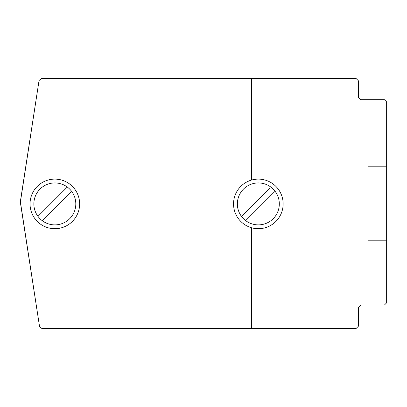 <?xml version="1.0" encoding="UTF-8"?>
<svg xmlns="http://www.w3.org/2000/svg" width="407" height="407" viewBox="0 0 407 407"><rect width="100%" height="100%" fill="white"/><g stroke="black" fill="none" stroke-linecap="round" stroke-linejoin="round"><path stroke-width="0.61" d="M356.211 328.398L41.753 328.398L39.535 326.49L20.35 202.289L39.052 80.51L41.28 78.602L356.211 78.602L358.465 80.856L358.465 97.431L360.724 99.679L384.396 99.679L386.65 101.938L386.65 302.808L384.396 305.062L360.724 305.062L358.465 307.321L358.465 326.144L356.211 328.398L41.753 328.398L39.535 326.49L20.35 201.602L39.052 80.51L41.28 78.602L356.211 78.602L358.465 80.856L358.465 97.431L360.724 99.679L384.396 99.679L386.65 101.938L386.65 302.808L384.396 305.062L360.724 305.062L358.465 307.321L358.465 326.144L356.211 328.398M386.65 240.812L368.05 240.812L368.05 166.188L386.65 166.188M251.384 328.398L251.384 227.711M270.116 187.708L241.412 216.422M274.527 191.773L245.838 220.457M251.384 180.108L251.384 78.602M66.616 187.708L37.912 216.422M71.022 191.773L42.338 220.457M258.338 182.936A20.976 20.976 0 0 1 276.501 214.397A20.976 20.976 0 0 1 240.176 214.397A20.976 20.976 0 0 1 258.338 182.936M54.833 182.941A20.971 20.971 0 0 1 72.995 214.397A20.971 20.971 0 0 1 36.676 214.397A20.971 20.971 0 0 1 54.833 182.941M54.833 179.111A24.802 24.802 0 0 1 76.312 216.31A24.802 24.802 0 0 1 33.359 216.31A24.802 24.802 0 0 1 54.833 179.111M258.343 179.111A24.802 24.802 0 0 1 279.818 216.31A24.802 24.802 0 0 1 236.864 216.31A24.802 24.802 0 0 1 258.343 179.111"/></g></svg>
